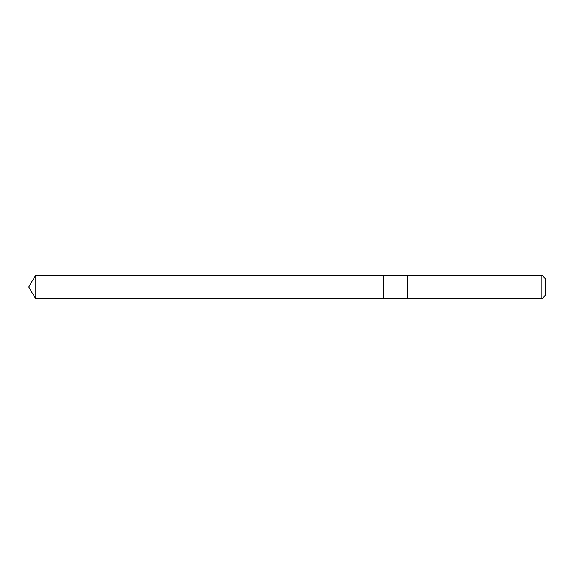 <?xml version="1.0" encoding="UTF-8"?>
<svg xmlns="http://www.w3.org/2000/svg" width="574" height="574" viewBox="0 0 574 574"><rect width="100%" height="100%" fill="white"/><g stroke="black" fill="none" stroke-linecap="round" stroke-linejoin="round"><path stroke-width="0.86" d="M383.863 298.839L383.863 275.161L35.81 275.161L35.81 298.839L383.863 298.839L383.863 275.161L407.54 275.161L407.54 298.839L35.81 298.839L28.7 287L35.81 298.839M407.54 298.372L407.54 298.839L541.885 298.839L541.885 275.161L407.54 275.161L407.54 298.372M541.885 275.161L545.3 278.577L545.3 295.423L541.885 298.839M28.7 287L35.81 275.161"/></g></svg>
